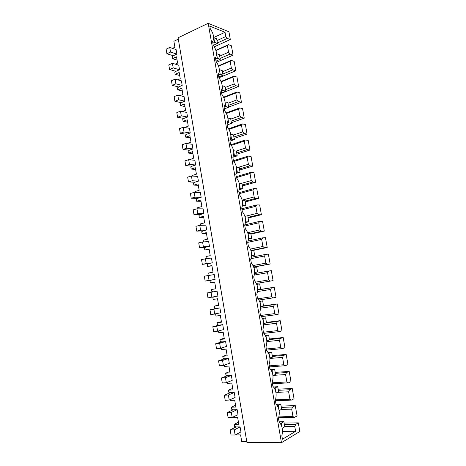 <?xml version="1.0" encoding="UTF-8"?>
<svg xmlns="http://www.w3.org/2000/svg" width="466" height="466" viewBox="0 0 466 466"><rect width="100%" height="100%" fill="white"/><g stroke="black" fill="none" stroke-linecap="round" stroke-linejoin="round"><path stroke-width="0.7" d="M172.496 48.371L174.901 47.235L173.894 41.288L178.309 39.173M169.746 47.462L170.521 52.064L166.921 53.753L166.146 49.169L169.746 47.462L176.101 49.559L176.87 54.103L173.562 55.629L172.199 56.794L172.519 58.693L176.532 56.852L177.593 63.096L175.28 64.133M177.68 79.855L180.243 78.754L179.183 72.48L175.146 74.251L174.826 72.341L176.195 71.205L179.521 69.737L178.746 65.17L172.414 63.277L168.797 64.92L169.572 69.521L176.014 71.35M180.051 95.658L182.911 94.481L181.845 88.185L177.785 89.88L177.464 87.963L178.839 86.851L182.183 85.441L181.408 80.857L175.094 79.162L171.459 80.734L172.234 85.36L178.664 86.991M182.375 111.531L185.585 110.279L184.513 103.953L180.435 105.578L180.109 103.65L181.495 102.561L184.862 101.209L184.082 96.608L177.785 95.122L174.133 96.625L174.913 101.268L181.326 102.695M184.641 127.492L188.276 126.146L187.198 119.791L183.097 121.341L182.771 119.407L184.163 118.341L187.548 117.053L186.761 112.428L180.488 111.147L176.812 112.586L177.598 117.251L184 118.469M186.849 143.545L190.978 142.083L189.895 135.705L185.771 137.179L185.445 135.233L186.843 134.196L190.245 132.967L189.458 128.319L183.202 127.247L179.509 128.616L180.295 133.299L186.685 134.313M189.586 159.756L193.687 158.096L192.604 151.683L188.456 153.081L188.13 151.13L189.534 150.116L192.953 148.951L192.161 144.285L185.934 143.417L182.218 144.722L183.01 149.429L189.382 150.227M192.336 176.043L192.237 175.466L196.413 174.173L195.324 167.737L191.153 169.059L190.827 167.096L192.242 166.106L195.679 165.005L194.881 160.316L188.672 159.663L184.938 160.892L185.736 165.622L192.091 166.211M195.097 192.406L194.951 191.543L199.151 190.326L198.056 183.854L193.868 185.107L193.53 183.138L194.957 182.171L198.411 181.128L197.613 176.422L191.427 175.979L187.67 177.144L188.468 181.891L194.817 182.264M197.869 208.838L197.677 207.69L201.9 206.549L200.799 200.054L196.588 201.225L196.25 199.244L197.683 198.306L201.161 197.328L200.357 192.598L194.194 192.371L190.413 193.466L191.217 198.231L197.555 198.388M200.66 225.346L200.415 223.907L204.661 222.847L203.555 216.317L199.32 217.412L198.982 215.426L200.421 214.511L203.916 213.597L203.112 208.85L196.972 208.838L193.174 209.857L193.978 214.651L200.31 214.581M203.461 241.93L203.164 240.2L207.434 239.215L206.327 232.662L202.063 233.676L201.731 231.678L203.176 230.786L206.688 229.942L205.879 225.171L199.763 225.375L195.941 226.325L196.751 231.142L203.077 230.851M206.356 258.583L205.931 256.562L210.224 255.659L209.106 249.071L204.824 250.009L204.487 248.005L205.943 247.143L209.473 246.357L208.657 241.569L202.564 241.994L198.726 242.868L199.535 247.702L205.861 247.19M210.154 275.173L209.048 275.016L208.704 273L213.02 272.173L211.902 265.562L207.591 266.418L207.254 264.403L208.716 263.564L212.269 262.853L211.453 258.036L201.522 259.486L202.337 264.344L208.663 263.599M215.822 288.745L211.494 289.508L215.834 288.769L214.71 282.122L210.376 282.897L210.038 280.876L211.506 280.066L215.076 279.414L214.255 274.579L204.329 276.181L205.145 281.062L211.488 280.078M211.494 289.508L211.838 291.535L213.492 291.803L217.074 291.198L217.896 296.056L207.97 297.856L207.149 292.951L211.051 292.298L211.884 297.221M218.601 305.172L214.296 306.092L218.659 305.434L217.523 298.758L213.172 299.452L212.828 297.419L213.97 296.819M214.296 306.092L214.64 308.131L216.3 308.428L219.905 307.892L220.733 312.773L210.807 314.725L209.98 309.803L213.906 309.22L214.744 314.166M221.397 321.668L217.104 322.752L221.496 322.181L220.36 315.47L215.979 316.082L215.636 314.043L215.933 313.892M217.104 322.752L217.453 324.802L219.125 325.128L222.748 324.662L223.581 329.567L217.616 331.192L213.661 331.67L212.828 326.724L216.777 326.223L217.616 331.192M218.49 330.953L218.799 332.788L223.202 332.258L224.344 338.998L219.935 339.493L220.278 341.543L221.962 341.904L225.608 341.508L226.441 346.436L220.5 348.294L216.521 348.696L215.688 343.727L219.661 343.302L220.5 348.294M221.373 348.02L221.635 349.57L226.062 349.127L227.21 355.89L222.771 356.304L223.121 358.366L224.81 358.762L228.474 358.436L229.313 363.381L223.4 365.472L219.399 365.798L218.56 360.806L222.556 360.457L223.4 365.472M224.268 365.163L224.478 366.427L228.934 366.066L230.082 372.864L225.62 373.19L225.975 375.264L227.676 375.689L231.357 375.433L232.202 380.402L226.313 382.732L222.288 382.982L221.443 377.967L225.462 377.693L226.313 382.732M227.175 382.394L227.338 383.361L231.818 383.087L232.971 389.914L228.486 390.153L228.841 392.238L230.548 392.698L234.252 392.512L235.103 397.504L229.237 400.073L225.189 400.247L224.344 395.203L228.381 395.011L229.237 400.073M230.099 399.7L230.21 400.37L234.713 400.183L235.878 407.045L231.363 407.197L231.719 409.288L233.437 409.783L237.165 409.672L238.015 414.682L232.179 417.495L228.107 417.588L227.257 412.527L231.317 412.41L232.179 417.495M233.035 417.087L233.099 417.46L237.625 417.361L238.79 424.252L234.252 424.316L234.608 426.419L236.338 426.949L240.089 426.908L240.939 431.941L235.132 434.999L231.037 435.011L230.181 429.926L234.27 429.891L235.132 434.999M235.982 434.551L236.046 434.924L240.596 434.912L241.72 441.541L246.764 441.564M284.091 423.052L298.316 422.843L299.854 431.481L281.464 442.7L246.922 442.484L178.076 37.787L208.191 23.3L228.94 31.805L230.315 39.569L214.354 46.757M233.076 55.145L230.152 54.091L228.573 52.256L227.379 45.511L228.486 44.678L231.421 45.79L233.076 55.145L216.684 62.217M235.854 70.785L232.942 69.842L231.363 68.048L230.163 61.273L231.264 60.382L234.188 61.396L235.854 70.785L218.933 77.77L218.315 74.245C220.191 70.785 219.439 66.492 216.061 61.372L215.449 57.866C217.342 54.522 216.591 50.252 213.212 45.056L212.601 41.567C214.523 38.241 213.731 33.936 210.236 28.642L209.793 26.102L225.037 32.282L225.789 36.54L216.958 40.571M238.644 86.501L235.744 85.657L234.171 83.909L232.965 77.1L234.06 76.156L236.967 77.065L238.644 86.501L221.63 93.194M241.44 102.281L238.557 101.547L236.984 99.841L235.779 93.002L236.868 92.006L239.763 92.804L241.44 102.281L228.631 107.081M244.254 118.137L241.382 117.508L239.815 115.842L238.604 108.974L239.681 107.92L242.565 108.613L244.254 118.137L231.375 122.715M247.079 134.057L244.219 133.532L242.658 131.913L241.44 125.016L242.512 123.909L245.384 124.492L247.079 134.057L234.13 138.419M249.916 150.046L247.067 149.638L245.518 148.06L244.289 141.134L245.355 139.969L248.215 140.447L249.916 150.046L236.897 154.194M252.77 166.112L249.933 165.809L248.384 164.277L247.155 157.316L248.215 156.098L251.058 156.465L252.77 166.112L239.681 170.032M255.63 182.247L252.811 182.055L251.267 180.569L250.026 173.579L251.081 172.298L253.912 172.56L255.63 182.247L242.471 185.94M258.508 198.458L255.7 198.376L254.162 196.932L252.916 189.912L253.964 188.579L256.778 188.724L258.508 198.458L245.279 201.924M261.397 214.733L258.601 214.768L257.069 213.376L255.822 206.316L256.859 204.924L259.661 204.958L261.397 214.733L248.093 217.971M264.298 231.089L261.513 231.235L259.987 229.884L258.735 222.8L259.766 221.35L262.556 221.268L264.298 231.089L250.924 234.095M267.21 247.516L264.443 247.778L262.923 246.473L261.665 239.355L262.684 237.846L265.463 237.648L267.21 247.516L253.766 250.289M270.14 264.018L267.385 264.397L265.87 263.139L264.606 255.985L265.62 254.419L268.381 254.104L270.14 264.018L253.743 267.094M268.83 279.88L267.56 272.697L268.567 271.066L271.311 270.635L273.082 280.59L270.344 281.091L268.83 279.88L255.677 282.122M274.258 287.242L271.527 287.784L270.53 289.479L271.806 296.696L273.309 297.856L276.035 297.244L274.258 287.242L257.698 289.922M277.218 303.925L274.503 304.583L273.513 306.337L274.794 313.589L276.291 314.701L279 313.968L277.218 303.925L262.655 306.011M280.194 320.678L277.491 321.464L276.507 323.276L277.794 330.557L279.291 331.623L281.982 330.773L280.194 320.678L266.424 322.396M283.177 337.512L280.491 338.415L279.513 340.291L280.812 347.607L282.297 348.626L284.976 347.648L283.177 337.512L269.336 338.986M286.176 354.422L283.509 355.447L282.542 357.387L283.841 364.738L285.32 365.705L287.988 364.604L286.176 354.422L272.26 355.645M289.194 371.408L286.538 372.555L285.576 374.559L286.881 381.945L288.361 382.86L291.005 381.637L289.194 371.408L275.196 372.386M292.223 388.475L289.578 389.745L288.629 391.813L289.939 399.234L291.413 400.096L294.046 398.75L292.223 388.475L278.15 389.197M295.263 405.618L292.636 407.016L291.693 409.148L293.009 416.598L294.477 417.414L297.092 415.94L295.263 405.618L281.115 406.084M172.519 58.693L177.08 60.091M175.146 74.251L179.695 75.509M177.785 89.88L182.317 90.992M180.435 105.578L184.955 106.545M183.097 121.341L187.6 122.168M185.771 137.179L190.262 137.854M188.456 153.081L192.93 153.611M191.153 169.059L195.615 169.438M193.868 185.107L198.306 185.334M196.588 201.225L201.009 201.3M199.32 217.412L203.729 217.337M202.063 233.676L206.455 233.443M204.824 250.009L209.199 249.625M207.591 266.418L211.954 265.87M210.376 282.897L214.721 282.198M224.204 338.24L219.935 339.493M227.029 354.888L222.771 356.304M225.62 373.19L229.872 371.606M232.709 388.405L228.486 390.153M235.569 405.274L231.363 407.197M238.441 422.225L234.252 424.316M298.316 422.843L295.706 424.363L294.774 426.559L295.613 431.3L282.431 439.246L281.843 435.861C283.118 429.879 282.227 425.33 279.169 422.213L278.493 418.34C280.049 412.375 279.227 407.663 276.018 404.203L275.348 400.352C276.921 394.521 276.099 389.832 272.884 386.279L272.214 382.446C273.81 376.755 272.989 372.084 269.767 368.443L269.098 364.628C270.711 359.07 269.896 354.422 266.663 350.694L265.999 346.896C267.624 341.467 266.814 336.842 263.57 333.027L262.911 329.246C264.554 323.952 263.75 319.35 260.5 315.441L259.842 311.684C261.502 306.517 260.698 301.933 257.436 297.943L256.783 294.203C258.461 289.165 257.663 284.604 254.389 280.526L253.737 276.804C255.432 271.894 254.64 267.356 251.36 263.191L250.708 259.486C252.421 254.698 251.628 250.184 248.343 245.937L247.696 242.25C249.421 237.59 248.634 233.099 245.337 228.765L244.697 225.095C246.438 220.558 245.652 216.084 242.349 211.675L241.708 208.017C243.468 203.607 242.687 199.157 239.373 194.66L238.738 191.025C240.508 186.738 239.734 182.305 236.413 177.727L235.779 174.109C237.567 169.939 236.798 165.529 233.466 160.875L232.837 157.269C234.637 153.227 233.868 148.835 230.53 144.099L229.901 140.511C231.719 136.585 230.955 132.216 227.612 127.399L226.989 123.828C228.818 120.018 228.06 115.673 224.705 110.78L224.082 107.227C225.928 103.534 225.171 99.206 221.81 94.237L221.193 90.695C223.051 87.119 222.299 82.808 218.933 77.764M230.315 39.569L227.379 38.416L225.789 36.54M208.191 23.3L281.464 442.7M227.379 38.416L217.372 42.948M228.486 44.678L215.886 50.293M230.152 54.091L220.098 58.46M231.264 60.382L218.49 65.828M232.942 69.842L222.83 74.036M234.06 76.156L221.076 81.445M235.744 85.657L225.579 89.682M236.868 92.006L223.628 97.144M238.557 101.547L228.334 105.398M239.681 107.92L226.144 112.918M241.382 117.508L231.107 121.177M242.512 123.909L228.62 128.773M244.219 133.532L233.885 137.033M245.355 139.969L231.025 144.71M247.067 149.638L236.681 152.959M248.215 156.098L233.437 160.706M249.933 165.809L239.489 168.948M251.081 172.298L236.227 176.655M252.811 182.055L242.308 185.014M253.964 188.579L239.029 192.674M255.7 198.376L245.139 201.149M256.859 204.924L241.842 208.762M258.601 214.768L247.988 217.36M259.766 221.35L244.813 224.886M261.513 231.235L250.842 233.641M262.684 237.846L248.227 240.992M264.443 247.778L251.186 250.516M265.62 254.419L251.465 257.232M267.385 264.397L253.696 266.966M268.567 271.066L254.611 273.577M270.344 281.091L256.387 283.445M271.527 287.784L257.698 290.021M273.309 297.856L259.014 300.005M274.503 304.583L260.739 306.552M276.291 314.701L261.554 316.641M277.491 321.464L266.5 322.827M279.291 331.623L263.931 333.365M280.491 338.415L269.441 339.586M282.297 348.626L266.564 350.112M283.509 355.447L272.394 356.414M285.32 365.705L269.499 366.905M286.538 372.555L275.365 373.324M288.361 382.86L272.447 383.774M289.578 389.745L278.342 390.31M291.413 400.096L275.412 400.725M292.636 407.016L281.342 407.371M294.477 417.414L278.697 417.74M295.706 424.363L284.347 424.514M225.037 32.282L213.678 37.525M294.774 426.559L284.726 426.67M295.613 431.3L282.478 431.376M227.379 45.511L215.974 50.59M228.573 52.256L219.69 56.141M230.163 61.273L218.618 66.189M231.363 68.048L222.433 71.781M232.965 77.1L221.239 81.87M234.171 83.909L225.189 87.486M235.779 93.002L223.843 97.627M236.984 99.841L227.961 103.266M238.604 108.974L226.424 113.459M239.815 115.842L230.74 119.11M241.44 125.016L228.975 129.373M242.658 131.913L233.536 135.029M244.289 141.134L231.48 145.363M245.518 148.06L236.081 151.095M247.155 157.316L233.926 161.434M248.384 164.277L238.19 167.364M250.026 173.579L236.384 177.563M251.267 180.569L240.054 183.75M252.916 189.912L239.198 193.658M254.162 196.932L242.192 200.106M255.822 206.316L242.029 209.822M257.069 213.376L244.959 216.352M258.735 222.8L244.866 226.062M259.987 229.884L247.696 232.68M261.665 239.355L247.72 242.372M262.923 246.473L250.405 249.083M264.606 255.985L251.081 258.659M265.87 263.139L253.067 265.562M267.56 272.697L254.366 275.051M270.53 289.479L257.564 291.553M271.806 296.696L258.193 298.764M273.513 306.337L260.704 308.148M274.794 313.589L260.546 315.482M276.507 323.276L263.803 324.831M277.794 330.557L263.43 332.206M279.513 340.291L266.872 341.607M280.812 347.607L266.366 348.993M282.542 357.387L269.913 358.459M283.841 364.738L269.313 365.857M285.576 374.559L273.385 375.369M286.881 381.945L272.278 382.802M288.629 391.813L277.462 392.349M289.939 399.234L275.54 399.811M291.693 409.148L281.278 409.451M293.009 416.598L278.93 416.901M213.684 37.775L216.649 38.829L217.459 43.437L213.381 45.284M166.921 53.753L173.381 55.786M217.459 43.437L214.593 42.365L212.875 43.152M176.87 54.103L170.521 52.064M214.593 42.365L213.783 37.734M172.414 63.277L173.195 67.902L169.572 69.521M216.515 53.683L219.428 54.662L220.243 59.287L216.02 61.116M220.243 59.287L217.389 58.314L215.659 59.066M179.521 69.737L173.195 67.902M217.389 58.314L216.574 53.66M175.094 79.162L175.874 83.804L172.234 85.36M219.346 69.673L222.218 70.558L223.033 75.207L218.793 76.96M223.033 75.207L220.191 74.339L218.455 75.061M182.183 85.441L175.874 83.804M220.191 74.339L219.375 69.661M177.785 95.122L178.571 99.782L174.913 101.268M225.841 91.196L223.01 90.433L222.189 85.732L225.026 86.53L225.841 91.196L221.571 92.88M223.01 90.433L221.268 91.12M184.862 101.209L178.571 99.782M180.488 111.147L181.28 115.83L177.598 117.251M225.031 101.879L227.839 102.572L228.66 107.262L224.367 108.869M228.66 107.262L225.841 106.597L224.088 107.256M187.548 117.053L181.28 115.83M225.841 106.597L225.055 102.083M183.202 127.247L184 131.954L180.295 133.299M227.88 118.102L230.67 118.69L231.497 123.397L227.181 124.929M231.497 123.397L228.69 122.838L227.309 123.327M190.245 132.967L184 131.954M228.69 122.838L227.944 118.591M185.934 143.417L186.732 148.141L183.01 149.429M230.74 134.394L233.507 134.878L234.34 139.608L230 141.064M234.34 139.608L231.544 139.148L230.437 139.52M192.953 148.951L186.732 148.141M231.544 139.148L230.851 135.175M188.672 159.663L189.476 164.411L185.736 165.622M233.606 150.757L236.361 151.135L237.2 155.889L232.837 157.269M237.2 155.889L234.415 155.539L233.507 155.825M195.679 165.005L189.476 164.411M234.415 155.539L233.769 151.829M191.427 175.979L192.231 180.75L188.468 181.891M236.478 167.195L239.233 167.469L240.066 172.245L236.163 173.404M240.066 172.245L236.547 172.222M198.411 181.128L192.231 180.75M237.299 172.001L236.699 168.57M194.194 192.371L195.004 197.165L191.217 198.231M239.355 183.709L242.11 183.878L242.955 188.672L239.343 189.674M242.955 188.672L239.576 188.707M201.161 197.328L195.004 197.165M240.194 188.538L239.641 185.381M196.972 208.838L197.782 213.649L193.978 214.651M242.244 200.304L245.005 200.363L245.85 205.18L242.46 206.054M245.85 205.18L242.594 205.279M203.916 213.597L197.782 213.649M243.106 205.151L242.6 202.273M199.763 225.375L200.578 230.21L196.751 231.142M245.139 216.975L247.912 216.917L248.757 221.758L245.535 222.527M248.757 221.758L245.611 221.938M206.688 229.942L200.578 230.21M246.031 221.839L245.576 219.241M245.256 217.436L245.174 216.964M202.564 241.994L203.386 246.852L199.535 247.702M248.04 233.722L250.83 233.553L251.681 238.411L248.594 239.093M251.681 238.411L248.628 238.679M209.473 246.357L203.386 246.852M248.966 238.604L248.559 236.291M248.244 234.474L248.104 233.711M205.384 258.682L206.205 263.564L202.337 264.344M250.953 250.551L253.76 250.259L254.617 255.147L251.634 255.741M254.617 255.147L251.646 255.502M212.269 262.853L206.205 263.564M251.914 255.444L251.558 253.422M251.238 251.593L251.052 250.527M208.209 275.453L209.036 280.351L205.145 281.062M253.871 267.455L256.708 267.047L257.57 271.952L254.669 272.482M257.57 271.952L254.669 272.406M215.076 279.414L209.036 280.351M254.879 272.365L254.576 270.635M254.255 268.8L254.011 267.426M211.051 292.298L217.074 291.198M256.789 284.435L259.667 283.911L260.535 288.838L257.698 289.392M256.778 284.394L259.667 283.911M213.48 291.798L207.149 292.951M257.855 289.363L257.605 287.924M257.279 286.083L256.987 284.406M213.906 309.22L219.905 307.892M259.713 301.496L262.643 300.85L263.511 305.801L260.733 306.459M259.638 301.298L262.643 300.85M216.247 308.416L209.98 309.803M260.849 306.442L260.645 305.3M260.319 303.448L259.976 301.455M216.777 326.223L222.748 324.662M262.643 318.633L265.632 317.87L266.505 322.845L263.779 323.608M262.486 318.278L265.632 317.87M219.037 325.111L212.828 326.724M263.849 323.602L263.704 322.757M263.377 320.893L262.975 318.593M219.661 343.302L225.608 341.508M265.573 335.852L268.632 334.967L269.505 339.964L266.832 340.844M265.323 335.334L268.632 334.967M221.851 341.881L215.688 343.727M266.872 340.838L266.773 340.291M266.447 338.421L265.987 335.805M222.556 360.457L228.474 358.436M268.503 353.146L271.643 352.145L272.528 357.166L269.861 357.917M268.131 352.471L271.643 352.145M224.676 358.727L218.56 360.806M269.534 356.036L269.016 353.1M225.462 377.693L231.357 375.433M271.428 370.522L274.672 369.404L275.557 374.448L272.954 375.555M270.903 369.678L274.672 369.404M227.525 375.654L221.443 377.967M272.633 373.732L272.062 370.476M228.381 395.011L234.252 392.512M274.346 387.974L277.719 386.739L278.61 391.807L276.029 393.03M273.606 386.961L277.719 386.739M230.385 392.652L224.344 395.203M275.744 391.51L275.121 387.933M231.317 412.41L237.165 409.672M277.247 405.502L278.19 405.472L280.777 404.156L281.668 409.253L279.111 410.587M276.169 404.319L280.777 404.156M233.262 409.731L227.257 412.527M278.878 409.381L278.19 405.472M234.27 429.891L240.089 426.908M280.113 423.111L281.278 423.093L283.846 421.66L284.743 426.774L282.204 428.231M279.087 421.736L283.846 421.66M236.151 426.891L230.181 429.926M282.017 427.334L281.278 423.093"/></g></svg>
